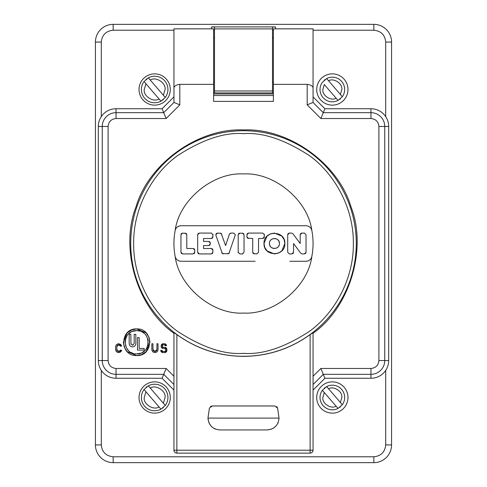 <?xml version="1.0" encoding="UTF-8"?>
<svg xmlns="http://www.w3.org/2000/svg" width="487" height="487" viewBox="0 0 487 487"><rect width="100%" height="100%" fill="white"/><g stroke="black" fill="none" stroke-linecap="round" stroke-linejoin="round"><path stroke-width="0.73" d="M170.292 89.505A15.639 15.639 0 0 1 146.837 103.043A15.639 15.639 0 0 1 146.837 75.96A15.639 15.639 0 0 1 170.292 89.505M347.98 89.505A15.639 15.639 0 0 1 324.525 103.043A15.639 15.639 0 0 1 324.525 75.96A15.639 15.639 0 0 1 347.98 89.505M170.292 397.495A15.639 15.639 0 0 1 146.837 411.04A15.639 15.639 0 0 1 146.837 383.957A15.639 15.639 0 0 1 170.292 397.495M347.98 397.495A15.639 15.639 0 0 1 324.525 411.04A15.639 15.639 0 0 1 324.525 383.957A15.639 15.639 0 0 1 347.98 397.495M273.402 92.926L213.598 92.926M95.428 42.071L95.428 444.929A17.721 17.721 0 0 0 113.148 462.65L373.852 462.65A17.721 17.721 0 0 0 391.572 444.929L391.572 42.071A17.721 17.721 0 0 0 373.852 24.35L113.148 24.35A17.721 17.721 0 0 0 95.428 42.071L101.302 42.071L101.302 116.618M211.565 28.849L211.565 26.895L275.435 26.895L275.435 28.849M273.402 92.883L272.501 92.767L272.501 90.978L214.499 90.978L214.499 92.767L213.598 92.883M173.938 390.105L162.092 378.259L116.04 378.259A17.721 17.721 0 0 1 98.313 360.538L98.313 126.462A17.721 17.721 0 0 1 116.04 108.741L162.092 108.741L173.938 96.895M213.598 93.967L273.402 93.967M313.062 96.895L324.908 108.741L370.96 108.741A17.721 17.721 0 0 1 388.687 126.462L388.687 360.538A17.721 17.721 0 0 1 370.96 378.259L324.908 378.259L313.062 390.105M163.382 99.494A13.265 13.265 0 0 1 162.445 100.243M145.923 79.509A13.265 13.265 0 0 1 146.867 78.76M340.443 98.782A12.321 12.321 0 0 1 339.64 99.433M324.245 80.221A12.321 12.321 0 0 1 325.048 79.576M163.382 407.491A13.265 13.265 0 0 1 162.445 408.24M145.923 387.506A13.265 13.265 0 0 1 146.867 386.757M340.443 406.779A12.321 12.321 0 0 1 339.64 407.424M324.245 388.218A12.321 12.321 0 0 1 325.048 387.567M272.501 90.978L272.501 27.071L275.435 26.895M211.565 26.895L214.499 27.071L214.499 28.891L272.501 28.891M214.499 90.978L214.499 28.891M313.062 332.712L313.062 333.278C349.909 307.334 367.472 248.668 350.963 206.744C338.331 163.48 288.517 127.874 243.5 129.926C198.477 127.874 148.663 163.48 136.037 206.744C119.522 248.674 137.097 307.334 173.938 333.278L173.938 450.207L176.878 450.207L176.878 453.129A2.94 2.928 -0 0 1 173.938 450.207C174.121 451.985 175.101 452.965 176.878 453.141L310.122 453.141L310.122 450.207L313.062 450.207L313.062 332.712L310.122 334.612C290.215 348.911 268.008 356.161 243.5 356.368C218.992 356.161 196.785 348.911 176.878 334.612L173.938 332.712M313.062 384.541L323.277 374.326L324.908 378.259M324.908 108.741L320.854 118.53L307.181 104.857L307.181 84.348L273.402 84.348L273.402 28.849L313.062 28.849L313.062 102.392L307.181 104.857M307.181 84.348C310.895 84.902 312.855 86.12 313.062 88.001M162.092 108.741L163.723 112.674L173.962 102.434L173.938 28.849L213.598 28.849L213.598 101.399L273.402 101.399L273.402 84.348M173.938 88.001C174.145 86.12 176.105 84.902 179.819 84.348L179.819 104.857L166.146 118.53L116.04 118.53C111.243 119.023 108.601 121.665 108.102 126.462L108.102 360.538C108.601 365.329 111.243 367.977 116.04 368.47L166.146 368.47L173.938 376.262M213.598 84.348L179.819 84.348M116.04 378.259L116.04 374.326L163.723 374.326L162.092 378.259M148.34 77.835A13.265 13.265 0 0 1 167.924 89.505A13.265 13.265 0 0 0 148.34 77.835L150.252 80.051L148.34 77.835L144.036 81.554A13.265 13.265 0 0 0 160.972 101.168L159.06 98.952L160.972 101.168L165.276 97.455L163.364 95.239L165.276 97.455A13.265 13.265 0 0 0 167.924 89.505A13.265 13.265 0 0 1 165.276 97.455M326.661 78.571A12.321 12.321 0 0 1 344.662 89.505A12.321 12.321 0 0 0 326.661 78.571L328.591 80.799L326.661 78.571L322.357 82.285A12.321 12.321 0 0 0 338.027 100.432L336.103 98.204L338.027 100.432L342.331 96.718L340.407 94.49L342.331 96.718A12.321 12.321 0 0 0 344.662 89.505A12.321 12.321 0 0 1 342.331 96.718M148.34 385.832A13.265 13.265 0 0 1 167.924 397.495A13.265 13.265 0 0 0 148.34 385.832L150.252 388.048L148.34 385.832L144.036 389.545A13.265 13.265 0 0 0 160.972 409.165L159.06 406.949L160.972 409.165L165.276 405.446L163.364 403.23L165.276 405.446A13.265 13.265 0 0 0 167.924 397.495A13.265 13.265 0 0 1 165.276 405.446M326.661 386.568A12.321 12.321 0 0 1 344.662 397.495A12.321 12.321 0 0 0 326.661 386.568L328.591 388.796L326.661 386.568L322.357 390.282A12.321 12.321 0 0 0 338.027 408.429L336.103 406.201L338.027 408.429L342.331 404.715L340.407 402.481L342.331 404.715A12.321 12.321 0 0 0 344.662 397.495A12.321 12.321 0 0 1 342.331 404.715M213.598 37.615L214.499 37.615M272.501 37.615L273.402 37.615M388.687 360.538L384.748 360.538A13.788 13.788 0 0 1 370.96 374.326L323.277 374.326L320.854 368.47L313.062 376.262M156.79 350.196A1.985 1.985 0 0 0 156.924 349.489L156.924 343.761L158.025 343.761L158.025 349.489A3.086 3.086 0 0 1 154.933 352.576A3.086 3.086 0 0 1 151.853 349.471L151.853 343.761L152.955 343.761L152.955 349.502A1.985 1.985 0 0 0 153.101 350.232M153.155 350.36A1.985 1.985 0 0 0 153.539 350.896M153.649 350.993A1.985 1.985 0 0 0 155.67 351.334M155.803 351.273A1.985 1.985 0 0 0 156.339 350.89M156.437 350.786A1.985 1.985 0 0 0 156.784 350.22M162.615 347.128A0.883 0.883 0 0 0 163.175 347.328L164.716 347.328A2.204 2.204 0 0 1 166.919 349.532L166.919 350.372A2.204 2.204 0 0 1 164.716 352.576L162.95 352.576A2.204 2.204 0 0 1 160.747 350.372L161.848 350.372A1.102 1.102 0 0 0 161.928 350.774M162.25 351.218A1.102 1.102 0 0 0 162.95 351.474L164.716 351.474A1.102 1.102 0 0 0 165.123 351.395M165.568 351.072A1.102 1.102 0 0 0 165.817 350.372L165.817 349.532A1.102 1.102 0 0 0 165.738 349.124M165.416 348.68A1.102 1.102 0 0 0 164.716 348.43L163.175 348.43A1.985 1.985 0 0 1 161.191 346.446L161.191 345.746A1.985 1.985 0 0 1 163.175 343.761L164.496 343.761A1.985 1.985 0 0 1 166.481 345.746L165.379 345.746L164.496 344.863L163.175 344.863A0.883 0.883 0 0 0 162.847 344.924M165.032 345.046A0.883 0.883 0 0 0 164.496 344.863M162.494 345.186A0.883 0.883 0 0 0 162.293 345.746L162.293 346.446A0.883 0.883 0 0 0 162.354 346.774M320.854 368.47L370.96 368.47C375.757 367.977 378.399 365.335 378.898 360.538L378.898 126.462C378.399 121.671 375.757 119.023 370.96 118.53L320.854 118.53M120.149 350.896L120.648 350.056L121.701 350.372L120.648 351.912M120.587 351.961L118.737 352.576L116.588 351.699M116.551 351.669L115.644 349.477L115.644 346.854L116.521 344.699M116.551 344.668L118.743 343.761L120.52 344.327M120.587 344.37L121.701 345.959L120.648 346.275L118.749 344.863L117.343 345.447M119.692 345.1L118.749 344.863L116.758 346.854L116.91 350.244M117.635 351.133L117.988 351.322M131.715 329.882L136.664 328.926L146.027 332.767M146.082 332.822L149.004 337.229M149.028 337.29L149.984 342.154M149.984 342.239L146.137 351.596M146.082 351.651L141.674 354.573M141.62 354.597L136.664 355.553L127.308 351.705M127.253 351.651L124.331 347.249M124.307 347.188L123.351 342.324M123.351 342.239L127.198 332.883M127.253 332.822L131.66 329.9M173.962 102.434L179.819 104.857M116.04 108.741L116.04 112.674L163.723 112.674L166.146 118.53M173.938 384.541L163.723 374.326L166.146 368.47M145.948 83.77L144.036 81.554L145.948 83.77L144.231 89.505C143.141 96.134 153.508 102.739 159.06 98.952L145.948 83.77M324.287 84.519L322.869 89.505C321.925 95.44 331.026 101.424 336.103 98.204L324.287 84.519M145.948 391.761L144.036 389.545L145.948 391.761L144.231 397.495C143.141 404.131 153.508 410.736 159.06 406.949L145.948 391.761M324.287 392.51L322.357 390.282L324.287 392.51L322.869 397.495C321.925 403.431 331.026 409.415 336.103 406.201L324.287 392.51M212.222 405.981L274.778 405.981L277.596 408.088L279.039 418.108C278.296 425.267 274.351 429.217 267.193 429.954L219.807 429.954C212.649 429.217 208.704 425.267 207.961 418.108L209.404 408.088L212.222 405.981L211.614 406.042M156.924 349.489L154.939 351.474L152.955 349.502M158.025 349.489C157.837 351.358 156.808 352.387 154.939 352.576C153.058 352.387 152.029 351.352 151.853 349.471M166.919 350.372L164.716 352.576M164.716 347.328L166.919 349.532M163.175 347.328L162.293 346.446M162.293 345.746L163.175 344.863M164.496 343.761L166.481 345.746M161.191 345.746L163.175 343.761M163.175 348.43L161.191 346.446M164.716 348.43L165.817 349.532M165.817 350.372L164.716 351.474M162.95 351.474L161.848 350.372M162.95 352.576L160.747 350.372M121.701 350.372L118.737 352.576C116.862 352.387 115.833 351.358 115.644 349.477M120.648 350.056L118.749 351.474L116.758 349.477M115.644 346.854C115.833 344.979 116.862 343.944 118.743 343.761L121.701 345.959M136.664 355.553C119.492 356.374 119.492 328.104 136.664 328.926C153.843 328.104 153.843 356.374 136.664 355.553M150.252 80.051L163.364 95.239L165.081 89.505C166.17 82.869 155.803 76.264 150.252 80.051M328.591 80.799L340.407 94.49L341.819 89.505C342.763 83.569 333.662 77.585 328.591 80.799M150.252 388.048L163.364 403.23L165.081 397.495C166.17 390.866 155.803 384.261 150.252 388.048M328.591 388.796L340.407 402.481L341.819 397.495C342.763 391.56 333.662 385.576 328.591 388.796M277.596 408.088L277.365 407.522M277.03 407.035L276.537 406.566M211.054 406.225L210.463 406.566M279.039 418.108L207.961 418.108L208.795 422.473M209.392 423.751L211.431 426.484M214.164 428.523L215.449 429.126M267.193 429.954L271.551 429.126M272.836 428.523L275.569 426.484M277.608 423.751L278.205 422.473M140.195 331.148L136.664 330.6C151.676 329.949 151.676 354.53 136.664 353.872C121.659 354.53 121.659 329.949 136.664 330.6L132.385 331.422M243.5 313.062C212.941 314.943 179.021 286.867 175.162 256.491C173.53 247.828 173.53 239.172 175.162 230.509C179.021 200.133 212.935 172.057 243.5 173.938C274.059 172.057 307.979 200.133 311.838 230.509C313.47 239.172 313.47 247.828 311.838 256.491C307.979 286.867 274.065 314.943 243.5 313.062M136.664 353.872L140.81 353.112M142.058 352.551L144.657 350.701M145.936 349.276L147.299 346.969M147.878 345.356L148.285 342.897M148.237 340.961L147.774 338.757M147.013 336.913L145.546 334.715M144.103 333.285L141.936 331.86M131.119 332.006L128.44 334.009M126.437 336.694L125.847 337.954M125.439 339.177L125.031 342.239M125.439 345.295L125.847 346.525M126.437 347.785L128.44 350.47M131.125 352.472L132.385 353.057M255.139 261.269L180.939 261.269C177.883 261.044 175.959 259.449 175.162 256.491C173.536 247.828 173.536 239.172 175.162 230.509C175.959 227.551 177.883 225.956 180.939 225.731L178.997 226.059M309.811 259.918L308.308 260.825M308.003 260.941L306.061 261.269C309.117 261.044 311.041 259.449 311.838 256.491C313.464 247.828 313.464 239.172 311.838 230.509C311.041 227.551 309.117 225.956 306.061 225.731L180.939 225.731M179.009 260.941L178.644 260.807M177.195 259.924L176.257 258.95M175.856 258.347L175.466 257.544M177.189 227.082L178.692 226.175M307.991 226.059L308.356 226.193M309.805 227.076L310.743 228.05M311.144 228.653L311.534 229.456M135.843 343.572C135.642 345.587 134.534 346.701 132.513 346.902C134.528 346.689 135.636 345.581 135.843 343.572L135.843 334.386L134.175 334.386L134.175 343.572L132.513 345.234L133.128 345.119M129.183 343.572C129.384 345.587 130.492 346.701 132.513 346.902C130.504 346.689 129.396 345.581 129.183 343.572L129.183 334.386L130.851 334.386L130.966 344.181M284.122 239.634L284.865 243.5L281.87 250.817M281.815 250.872L278.442 253.124M278.308 253.179L274.528 253.922M274.443 253.922L267.126 250.927M267.071 250.872L264.812 247.499M264.758 247.366L264.015 243.5L267.016 236.183M267.071 236.128L270.443 233.876M270.571 233.821L274.351 233.078M274.443 233.078L281.754 236.073M281.815 236.128L284.067 239.501M229.992 233.389L230.966 233.078L229.389 234.217L225.584 245.582L221.171 233.389M230.966 233.078L233.687 233.078L235.355 234.746L228.896 253.538M228.805 253.611L222.456 253.672M222.358 253.611L215.893 235.276L216.185 233.687M216.295 233.565L217.476 233.078L221.074 233.328M238.307 252.869L238.192 252.254L239.86 253.922L242.362 253.922L244.03 252.254L244.03 234.746L243.543 233.565M238.192 252.254L238.192 234.746L238.569 233.687M238.679 233.565L239.86 233.078L243.415 233.45M242.976 253.806L242.362 253.922M264.264 234.131L264.38 234.746L262.712 233.078L248.534 233.078L247.353 233.565M264.38 234.746L264.003 237.881M263.893 238.009L262.712 238.496L258.542 238.496L258.542 252.254L256.874 253.922L253.319 253.55M253.191 253.435L252.704 252.254L252.704 238.496L247.481 238.119M247.353 238.009L246.866 236.828L247.244 233.687M293.052 253.435L291.871 253.922L289.369 253.922L287.701 252.254L287.701 234.746L288.079 233.687M288.188 233.565L289.369 233.078L291.573 233.078L292.912 233.748L300.187 243.5L300.187 234.746L300.558 233.687M300.674 233.565L301.855 233.078L304.357 233.078L306.025 234.746L306.025 252.254L305.647 253.313M305.532 253.435L304.357 253.922L302.11 253.922L300.771 253.252L293.539 243.5L293.539 252.254L293.162 253.313M212.856 234.131L212.971 234.746L211.303 233.078L199.347 233.078L198.166 233.565M212.971 234.746L212.594 237.881M212.484 238.009L211.303 238.496L203.517 238.496L203.517 241.418L208.673 241.418L209.733 241.789M209.854 241.905L210.341 243.086L209.97 244.973M209.854 245.095L208.673 245.582L203.517 245.582L203.517 248.504L211.303 248.504L212.356 248.881M212.484 248.991L212.971 250.172L212.594 253.313M212.484 253.435L211.303 253.922L199.347 253.922L198.294 253.55M198.166 253.435L197.679 252.254L197.679 234.746L198.057 233.687M186.302 233.565L186.789 234.746L186.789 248.504L193.175 248.504L194.234 248.881M194.356 248.991L194.843 250.172L194.471 253.313M194.356 253.435L193.175 253.922L182.619 253.922L181.566 253.55M181.444 253.435L180.951 252.254L180.951 234.746L181.328 233.687M181.444 233.565L182.619 233.078L186.18 233.45M278.333 225.731L261.129 225.731M260.837 225.731L255.078 225.731M238.289 225.731L237.522 225.731M231.861 225.731L197.15 225.731M208.667 261.269L225.871 261.269M226.163 261.269L231.922 261.269M248.711 261.269L249.478 261.269M289.85 261.269L306.061 261.269M137.492 350.092L137.492 337.576L139.16 337.576L139.16 348.424L144.152 348.424L144.152 350.092L137.492 350.092M132.513 345.234L130.851 343.572M284.865 243.5C285.51 256.947 263.37 256.947 264.015 243.5C263.37 230.053 285.51 230.053 284.865 243.5M220.197 233.078L221.774 234.217M215.893 235.276L215.808 234.746L217.476 233.078M223.338 253.922L221.755 252.783M229.407 252.783L227.831 253.922M233.687 233.078L235.355 234.746L235.27 235.276M242.362 233.078L244.03 234.746M238.192 234.746L239.86 233.078M246.866 234.746L248.534 233.078M248.534 238.496L246.866 236.828M254.372 253.922L252.704 252.254M258.542 252.254L256.874 253.922M264.38 236.828L262.712 238.496M289.369 253.922L287.701 252.254M293.539 252.254L291.871 253.922M302.11 253.922L300.771 253.252M306.025 252.254L304.357 253.922M304.357 233.078L306.025 234.746M300.187 234.746L301.855 233.078M291.573 233.078L292.912 233.748M287.701 234.746L289.369 233.078M197.679 234.746L199.347 233.078M199.347 253.922L197.679 252.254M212.971 252.254L211.303 253.922M211.303 248.504L212.971 250.172M210.341 243.914L208.673 245.582M208.673 241.418L210.341 243.086M212.971 236.828L211.303 238.496M185.121 233.078L186.789 234.746M180.951 234.746L182.619 233.078M182.619 253.922L180.951 252.254M194.843 252.254L193.175 253.922M193.175 248.504L194.843 250.172M279.447 243.5C279.727 249.953 269.153 249.953 269.439 243.5C269.153 237.047 279.727 237.047 279.447 243.5L279.094 241.655M269.439 243.5L269.786 245.345M270.042 245.886L270.9 247.037M272.056 247.901L272.598 248.151M273.128 248.327L274.443 248.504M275.758 248.327L276.281 248.151M276.823 247.901L277.98 247.037M278.838 245.886L279.094 245.345M278.838 241.114L277.98 239.963M276.823 239.099L276.281 238.849M275.758 238.673L274.443 238.496M273.128 238.673L272.598 238.849M272.056 239.099L270.9 239.963M270.042 241.114L269.786 241.655M173.938 30.224L113.148 30.224C105.989 30.967 102.045 34.912 101.302 42.071M101.302 370.382L101.302 444.929C102.039 452.088 105.989 456.033 113.148 456.776L373.852 456.776C381.011 456.033 384.955 452.088 385.698 444.929L385.698 370.382M385.698 116.618L385.698 42.071C384.961 34.912 381.011 30.967 373.852 30.224L313.062 30.224M95.428 444.929L101.302 444.929M113.148 30.224L113.148 24.35M373.852 30.224L373.852 24.35M213.598 30.224L214.499 30.224M272.501 30.224L273.402 30.224M385.698 42.071L391.572 42.071M385.698 444.929L391.572 444.929M373.852 456.776L373.852 462.65M113.148 456.776L113.148 462.65M310.122 453.129L310.122 453.141C311.85 453.02 312.831 452.039 313.062 450.207A2.94 2.928 -0 0 1 310.122 453.129L176.878 453.129M370.96 368.47L370.96 378.259M388.687 126.462L384.748 126.462L384.748 360.538L378.898 360.538M370.96 108.741L370.96 112.674A13.788 13.788 0 0 1 384.748 126.462L378.898 126.462M313.038 102.434L323.277 112.674L370.96 112.674L370.96 118.53M213.598 95.525L273.402 95.525M98.313 126.462L102.252 126.462A13.788 13.788 0 0 1 116.04 112.674L116.04 118.53M108.102 126.462L102.252 126.462L102.252 360.538L98.313 360.538M116.04 368.47L116.04 374.326A13.788 13.788 0 0 1 102.252 360.538L108.102 360.538M160.972 101.168A13.265 13.265 0 0 1 144.036 81.554M338.027 100.432A12.321 12.321 0 0 1 322.357 82.285M160.972 409.165A13.265 13.265 0 0 1 144.036 389.545M338.027 408.429A12.321 12.321 0 0 1 322.357 390.282M310.122 334.612L310.122 450.207L176.878 450.207L176.878 334.612M243.5 130.729A112.771 112.771 0 0 1 341.162 299.889A112.771 112.771 0 0 1 145.838 299.889A112.771 112.771 0 0 1 243.5 130.729M243.5 133.657C262.59 132.19 284.56 139.513 309.409 155.627C332.998 172.483 353.781 206.214 353.343 243.5C353.781 280.786 332.998 314.517 309.409 331.373C284.56 347.487 262.59 354.81 243.5 353.343C224.41 354.81 202.44 347.487 177.591 331.373C154.002 314.517 133.219 280.786 133.657 243.5C133.219 206.214 154.002 172.483 177.591 155.627C202.44 139.513 224.41 132.19 243.5 133.657M213.598 82.254L214.499 82.254M272.501 82.254L273.402 82.254"/></g></svg>
